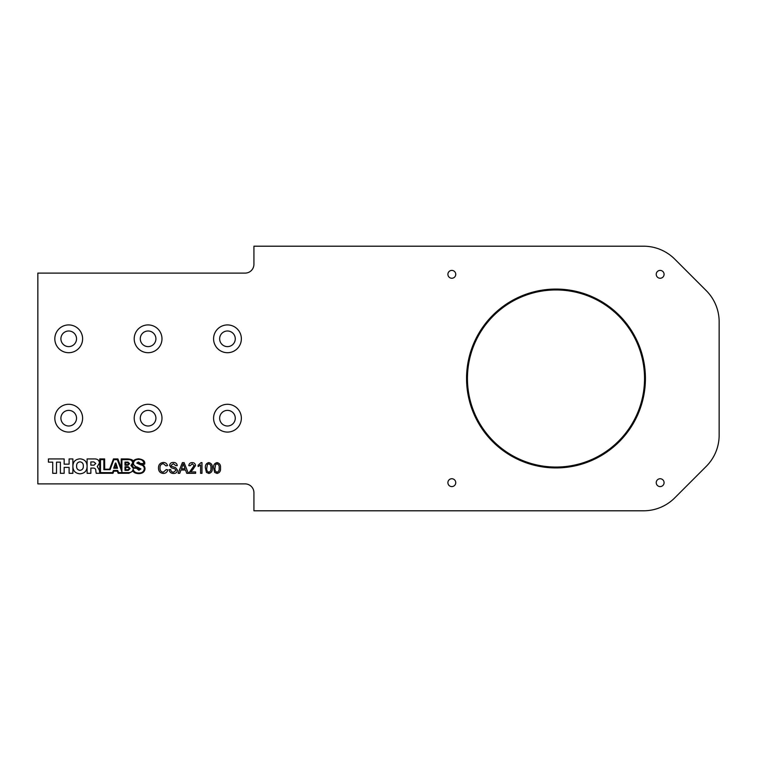 <?xml version="1.0" encoding="UTF-8"?>
<svg xmlns="http://www.w3.org/2000/svg" width="757" height="757" viewBox="0 0 757 757"><rect width="100%" height="100%" fill="white"/><g stroke="black" fill="none" stroke-linecap="round" stroke-linejoin="round"><path stroke-width="1.14" d="M68.717 330.998A7.816 7.816 0 0 0 60.91 338.814A7.816 7.816 0 0 0 68.717 346.621A7.816 7.816 0 0 0 76.533 338.814A7.816 7.816 0 0 0 68.717 330.998M68.717 324.923A13.891 13.891 0 0 0 54.826 338.814A13.891 13.891 0 0 0 68.717 352.705A13.891 13.891 0 0 0 82.608 338.814A13.891 13.891 0 0 0 68.717 324.923M555.988 467.93A89.43 89.43 0 0 1 466.558 378.5A89.43 89.43 0 0 1 555.988 289.07A89.43 89.43 0 0 1 645.418 378.5A89.43 89.43 0 0 1 555.988 467.93M555.988 289.95A88.55 88.55 0 0 0 467.447 378.5A88.55 88.55 0 0 0 555.988 467.05A88.55 88.55 0 0 0 644.538 378.5A88.55 88.55 0 0 0 555.988 289.95M148.088 330.998A7.816 7.816 0 0 0 140.282 338.814A7.816 7.816 0 0 0 148.088 346.621A7.816 7.816 0 0 0 155.904 338.814A7.816 7.816 0 0 0 148.088 330.998M148.088 324.923A13.891 13.891 0 0 0 134.207 338.814A13.891 13.891 0 0 0 148.088 352.705A13.891 13.891 0 0 0 161.979 338.814A13.891 13.891 0 0 0 148.088 324.923M451.825 270.41A3.927 3.927 0 0 0 447.898 274.337A3.927 3.927 0 0 0 451.825 278.254A3.927 3.927 0 0 0 455.752 274.337A3.927 3.927 0 0 0 451.825 270.41M660.161 270.41A3.927 3.927 0 0 0 656.234 274.337A3.927 3.927 0 0 0 660.161 278.254A3.927 3.927 0 0 0 664.078 274.337A3.927 3.927 0 0 0 660.161 270.41M660.161 478.746A3.927 3.927 0 0 0 656.234 482.663A3.927 3.927 0 0 0 660.161 486.59A3.927 3.927 0 0 0 664.078 482.663A3.927 3.927 0 0 0 660.161 478.746M451.825 478.746A3.927 3.927 0 0 0 447.898 482.663A3.927 3.927 0 0 0 451.825 486.59A3.927 3.927 0 0 0 455.752 482.663A3.927 3.927 0 0 0 451.825 478.746M68.717 410.379A7.816 7.816 0 0 0 60.91 418.186A7.816 7.816 0 0 0 68.717 426.002A7.816 7.816 0 0 0 76.533 418.186A7.816 7.816 0 0 0 68.717 410.379M68.717 404.295A13.891 13.891 0 0 0 54.826 418.186A13.891 13.891 0 0 0 68.717 432.077A13.891 13.891 0 0 0 82.608 418.186A13.891 13.891 0 0 0 68.717 404.295M148.088 410.379A7.816 7.816 0 0 0 140.282 418.186A7.816 7.816 0 0 0 148.088 426.002A7.816 7.816 0 0 0 155.904 418.186A7.816 7.816 0 0 0 148.088 410.379M148.088 404.295A13.891 13.891 0 0 0 134.207 418.186A13.891 13.891 0 0 0 148.088 432.077A13.891 13.891 0 0 0 161.979 418.186A13.891 13.891 0 0 0 148.088 404.295M227.469 410.379A7.816 7.816 0 0 0 219.653 418.186A7.816 7.816 0 0 0 227.469 426.002A7.816 7.816 0 0 0 235.276 418.186A7.816 7.816 0 0 0 227.469 410.379M227.469 404.295A13.891 13.891 0 0 0 213.578 418.186A13.891 13.891 0 0 0 227.469 432.077A13.891 13.891 0 0 0 241.36 418.186A13.891 13.891 0 0 0 227.469 404.295M227.469 330.998A7.816 7.816 0 0 0 219.653 338.814A7.816 7.816 0 0 0 227.469 346.621A7.816 7.816 0 0 0 235.276 338.814A7.816 7.816 0 0 0 227.469 330.998M227.469 324.923A13.891 13.891 0 0 0 213.578 338.814A13.891 13.891 0 0 0 227.469 352.705A13.891 13.891 0 0 0 241.36 338.814A13.891 13.891 0 0 0 227.469 324.923M706.234 466.378A44.095 44.095 0 0 0 719.15 435.199L719.15 321.801A44.095 44.095 0 0 0 706.234 290.622L674.742 259.121A44.095 44.095 0 0 0 643.554 246.205L253.926 246.205L253.926 264.288A8.819 8.819 0 0 1 245.107 273.107L37.85 273.107L37.85 483.893L245.107 483.893A8.819 8.819 0 0 1 253.926 492.712L253.926 510.795L643.554 510.795A44.095 44.095 0 0 0 674.742 497.879L706.234 466.378M208.828 473.447L206.443 472.415L205.402 468.034C205.071 465.053 206.216 463.246 208.828 462.612C211.449 463.246 212.594 465.053 212.263 468.034C212.594 471.005 211.449 472.813 208.828 473.447L206.443 472.415L205.402 468.034C205.071 465.053 206.216 463.246 208.828 462.612C211.449 463.246 212.594 465.053 212.263 468.034C212.594 471.005 211.449 472.813 208.828 473.447M177.554 470.267C177.185 472.387 175.898 473.447 173.665 473.447C170.997 473.466 169.502 472.188 169.18 469.605L170.694 469.605C170.902 471.299 171.877 472.16 173.599 472.207L176.04 470.343L174.905 468.895L171.177 467.712L169.596 465.404C169.947 463.407 171.186 462.423 173.306 462.47C175.577 462.423 176.901 463.473 177.28 465.621L175.766 465.621L173.372 463.7L171.101 465.3L171.489 466.246L175.69 467.684L177.554 470.267C177.185 472.387 175.898 473.447 173.665 473.447C170.997 473.466 169.502 472.188 169.18 469.605L170.694 469.605C170.902 471.299 171.877 472.16 173.599 472.207L176.04 470.343L174.905 468.895L171.177 467.712L169.596 465.404C169.947 463.407 171.186 462.423 173.306 462.47C175.577 462.423 176.901 463.473 177.28 465.621L175.766 465.621L173.372 463.7L171.101 465.3L171.489 466.246L175.69 467.684L177.554 470.267M159.992 467.873C159.859 470.381 160.957 471.819 163.294 472.207L166.303 469.529L167.808 469.879C167.221 472.15 165.764 473.343 163.436 473.447C160.153 473.153 158.497 471.299 158.478 467.883C158.554 464.59 160.191 462.792 163.408 462.47C165.528 462.527 166.9 463.568 167.534 465.583L166.029 465.905L163.342 463.7C161.023 464.022 159.907 465.413 159.992 467.873C159.859 470.381 160.957 471.819 163.294 472.207L166.303 469.529L167.808 469.879C167.221 472.15 165.764 473.343 163.436 473.447C160.153 473.153 158.497 471.299 158.478 467.883C158.554 464.59 160.191 462.792 163.408 462.47C165.528 462.527 166.9 463.568 167.534 465.583L166.029 465.905L163.342 463.7C161.023 464.022 159.907 465.413 159.992 467.873M94.455 458.931L87.102 458.931L87.093 466.132C87.074 470.816 84.708 473.371 79.987 473.816C75.34 473.39 72.975 470.882 72.89 466.293L72.871 473.305L69.114 473.305L69.114 467.391L64.156 467.391L64.156 473.305L60.399 473.305L60.399 462.158L56.501 462.158L56.501 473.305L52.735 473.305L52.735 462.158L48.429 462.158L48.429 458.931L64.156 458.931L64.156 464.164L69.114 464.164L69.114 458.931L72.871 458.931L72.89 466.284C72.994 461.732 75.35 459.253 79.958 458.837C84.529 459.225 86.904 461.647 87.093 466.113L87.102 473.305L90.859 473.305L90.859 468.072L93.707 468.072C95.24 468.328 95.94 469.312 95.808 471.015L96.234 473.305L112.992 473.267L96.234 473.305L95.808 471.015C95.94 469.312 95.24 468.328 93.707 468.072L90.859 468.072L90.859 473.305L87.102 473.305L87.093 466.132C87.074 470.816 84.708 473.371 79.987 473.816C75.34 473.39 72.975 470.882 72.89 466.293L72.871 473.305L69.114 473.305L69.114 467.391L64.156 467.391L64.156 473.305L60.399 473.305L60.399 462.158L56.501 462.158L56.501 473.305L52.735 473.305L52.735 462.158L48.429 462.158L48.429 458.931L64.156 458.931L64.156 464.164L69.114 464.164L69.114 458.931L72.871 458.931L72.89 466.284C72.994 461.732 75.35 459.253 79.958 458.837C84.529 459.225 86.904 461.647 87.093 466.113L87.102 458.931L94.455 458.931C97.416 458.837 99.101 460.18 99.508 462.981L97.246 466.624L99.347 470.069L99.725 472.633L99.735 458.931L99.725 472.633L99.347 470.069L97.246 466.624L99.508 462.981M104.617 458.931L99.735 458.931L104.617 458.931L104.684 469.208L104.617 458.931M109.604 469.179L104.684 469.208L109.604 469.179L113.465 458.931L109.604 469.179M117.912 458.931L113.465 458.931L117.912 458.931L121.224 467.883L117.912 458.931M121.224 458.931L121.224 467.883L121.224 458.931L127.573 458.931L121.224 458.931M133.156 461.533C133.298 460.086 131.434 459.225 127.573 458.931C131.434 459.225 133.298 460.086 133.156 461.533C133.686 460.038 135.522 459.13 138.654 458.799C135.522 459.13 133.686 460.038 133.156 461.533M144.634 464.24C145.429 461.382 143.433 459.565 138.654 458.799C143.433 459.565 145.429 461.382 144.634 464.24L140.679 464.211L144.634 464.24M140.774 464.24L140.774 464.24C143.48 464.666 144.89 466.18 145.003 468.763C144.89 466.18 143.48 464.666 140.774 464.24M138.928 473.664C135.512 473.447 133.573 472.548 133.128 470.986L128.879 473.267L118.149 473.267L117.326 471.147L113.843 471.147L112.992 473.267L113.843 471.147L117.326 471.147L118.149 473.267L128.879 473.267L133.128 470.986C133.573 472.548 135.512 473.447 138.928 473.664C142.695 473.428 144.719 471.791 145.003 468.763M180.961 470.012L179.75 473.305L178.141 473.305L182.39 462.612L184.093 462.612L188.342 473.305L186.742 473.305L185.522 470.012L180.961 470.012L179.75 473.305L178.141 473.305L182.39 462.612L184.093 462.612L188.342 473.305L186.742 473.305L185.522 470.012L180.961 470.012M192.552 469.955L190.423 471.933L195.656 471.933L195.656 473.305L188.663 473.305L194.152 465.574L192.202 463.842L190.168 465.763L188.796 465.621C189.07 463.644 190.215 462.641 192.231 462.612C194.208 462.65 195.306 463.634 195.524 465.564L190.423 471.933L195.656 471.933L195.656 473.305L188.663 473.305L194.152 465.574L192.202 463.842L190.168 465.763L188.796 465.621C189.07 463.644 190.215 462.641 192.231 462.612C194.208 462.65 195.306 463.634 195.524 465.564L192.552 469.955M201.088 462.612L201.968 462.612L201.968 473.305L200.596 473.305L200.596 464.968L198.126 466.549L198.126 465.281L201.088 462.612L201.968 462.612L201.968 473.305L200.596 473.305L200.596 464.968L198.126 466.549L198.126 465.281L201.088 462.612M217.06 473.447L214.676 472.415L213.635 468.034C213.304 465.053 214.439 463.246 217.06 462.612C219.681 463.246 220.826 465.053 220.495 468.034C220.826 471.005 219.681 472.813 217.06 473.447L214.676 472.415L213.635 468.034C213.304 465.053 214.439 463.246 217.06 462.612C219.681 463.246 220.826 465.053 220.495 468.034C220.826 471.005 219.681 472.813 217.06 473.447M208.818 463.842L207.39 464.571L206.775 468.025C206.434 470.125 207.125 471.516 208.828 472.207C210.541 471.516 211.231 470.125 210.891 468.025C211.222 465.915 210.531 464.524 208.818 463.842L207.39 464.571L206.775 468.025C206.434 470.125 207.125 471.516 208.828 472.207C210.541 471.516 211.231 470.125 210.891 468.025C211.222 465.915 210.531 464.524 208.818 463.842M129.466 468.583L128.132 467.41L125.624 467.41L125.624 469.737L128.132 469.737L129.466 468.583L128.132 467.41L125.624 467.41L125.624 469.737L128.132 469.737L129.466 468.583M128.33 470.362L124.981 470.362L124.981 466.738L128.33 466.738L130.09 468.564L128.33 470.362L124.981 470.362L124.981 466.738L128.33 466.738L130.09 468.564M217.051 463.842L215.622 464.571L215.007 468.025C214.666 470.125 215.348 471.516 217.06 472.207C218.773 471.516 219.454 470.125 219.123 468.025C219.454 465.915 218.764 464.524 217.051 463.842L215.622 464.571L215.007 468.025C214.666 470.125 215.348 471.516 217.06 472.207C218.773 471.516 219.454 470.125 219.123 468.025C219.454 465.915 218.764 464.524 217.051 463.842M182.513 465.82L181.415 468.782L185.068 468.782L183.241 463.842L181.415 468.782L185.068 468.782L183.241 463.842L182.513 465.82M140.092 468.999L138.266 469.482L136.979 467.656L140.092 468.999L138.266 469.482L136.979 467.656L140.092 468.999M95.751 463.473L93.849 461.921L90.859 461.921L90.859 465.158L94.01 465.158L95.751 463.473L93.849 461.921L90.859 461.921L90.859 465.158L94.01 465.158L95.751 463.473M138.692 462.839L139.818 464.032L137.528 463.114L138.692 462.839L139.818 464.032L137.528 463.114L138.692 462.839M140.565 464.789C142.751 465.129 144.01 466.378 144.332 468.526C143.868 471.668 141.985 473.163 138.673 473.021C135.768 473.049 133.923 471.81 133.137 469.302C132.57 471.649 130.904 472.756 128.141 472.633L118.641 472.633L117.676 470.428L113.484 470.428L112.49 472.623L100.492 472.623L100.492 459.641L103.87 459.641L103.87 469.681L110.096 469.681L113.881 459.641L117.316 459.641L121.896 471.743L121.896 459.641L127.971 459.641C130.658 459.357 132.22 460.436 132.664 462.887L130.961 465.498L133.185 468.233L136.411 468.233L138.872 470.248L140.944 468.924L137.216 467.041C135.02 466.719 133.752 465.47 133.412 463.303C133.961 460.578 135.721 459.272 138.711 459.376C141.72 459.3 143.461 460.691 143.915 463.539L140.528 463.539L138.436 461.988L136.799 463.085L140.565 464.789C142.751 465.129 144.01 466.378 144.332 468.526C143.868 471.668 141.985 473.163 138.673 473.021C135.768 473.049 133.923 471.81 133.137 469.302C132.57 471.649 130.904 472.756 128.141 472.633L118.641 472.633L117.676 470.428L113.484 470.428L112.49 472.623L100.492 472.623L100.492 459.641L103.87 459.641L103.87 469.681L110.096 469.681L113.881 459.641L117.316 459.641L121.896 471.743L121.896 459.641L127.971 459.641C130.658 459.357 132.22 460.436 132.664 462.887L130.961 465.498L133.185 468.233L136.411 468.233L138.872 470.248L140.944 468.924L137.216 467.041C135.02 466.719 133.752 465.47 133.412 463.303C133.961 460.578 135.721 459.272 138.711 459.376C141.72 459.3 143.461 460.691 143.915 463.539L140.528 463.539L138.436 461.988L136.799 463.085L140.565 464.789M132.238 465.441L133.043 464.278L136.894 467.637L133.62 467.637L132.238 465.441L133.043 464.278L136.894 467.637L133.62 467.637L132.238 465.441M115.584 464.429L114.572 467.561L116.569 467.561L115.584 464.429L114.572 467.561L116.569 467.561L115.584 464.429M117.524 468.252L113.664 468.252L115.357 463.066L115.887 463.066L117.524 468.252L113.664 468.252L115.357 463.066L115.887 463.066L117.524 468.252M79.968 461.836C77.64 462.196 76.514 463.615 76.608 466.104C76.514 468.592 77.64 470.021 79.968 470.371C82.295 470.021 83.421 468.592 83.327 466.104C83.421 463.615 82.295 462.196 79.968 461.836M128.851 463.691L127.744 462.782L125.643 462.782L125.643 464.599L127.744 464.599L128.851 463.691L127.744 462.782L125.643 462.782L125.643 464.599L127.744 464.599L128.851 463.691M127.99 465.233L124.981 465.233L124.981 462.092L127.99 462.092L129.589 463.672L127.99 465.233L124.981 465.233L124.981 462.092L127.99 462.092L129.589 463.672"/></g></svg>
